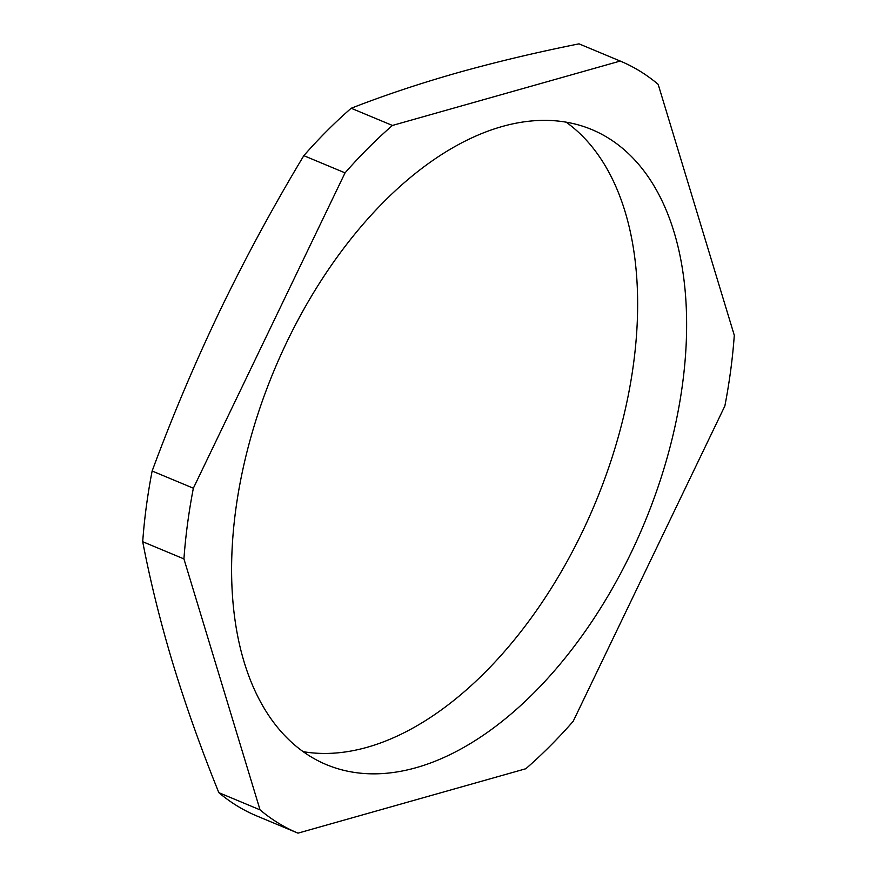 <?xml version="1.0" encoding="UTF-8"?>
<svg xmlns="http://www.w3.org/2000/svg" width="877" height="877" viewBox="0 0 877 877"><rect width="100%" height="100%" fill="white"/><g stroke="black" fill="none" stroke-linecap="round" stroke-linejoin="round"><path stroke-width="1.32" d="M566.016 122.089A344.146 200.34 -67.3 0 1 633.567 363.495A344.146 200.34 -67.3 0 1 303.234 751.677M235.683 510.271A344.146 200.34 -67.3 0 1 591.668 129.511A344.146 200.34 -67.3 0 1 682.547 383.94A344.146 200.34 -67.3 0 1 326.551 764.7A344.146 200.34 -67.3 0 1 235.683 510.271M152.138 471.015A418.318 243.51 112.7 0 0 146.306 506.676A418.318 243.51 112.7 0 0 142.71 541.712C150.329 581.418 160.425 622.166 173.01 663.944C185.803 705.81 201.074 748.717 218.833 792.655A418.318 243.51 112.7 0 0 256.764 815.939A418.318 243.51 112.7 0 0 256.775 815.95L297.972 833.139A418.318 243.51 -67.3 0 1 260.052 809.866L183.929 558.912A418.318 243.51 -67.3 0 1 187.525 523.887A418.318 243.51 -67.3 0 1 193.357 488.215L152.138 471.015C172.352 416.334 195.045 362.705 220.226 310.096C245.604 257.586 273.471 206.106 303.826 155.667A418.318 243.51 112.7 0 1 351.195 108.255L392.425 125.455L620.225 61.05A418.318 243.51 -67.3 0 1 620.236 61.061A418.318 243.51 -67.3 0 1 658.167 84.345L734.29 335.288A418.318 243.51 -67.3 0 1 724.862 405.985L573.174 721.332A418.318 243.51 -67.3 0 1 525.805 768.745L297.994 833.15A418.318 243.51 -67.3 0 1 297.983 833.15L256.764 815.939M193.357 488.215L345.045 172.868A418.318 243.51 -67.3 0 1 392.425 125.455M620.236 61.061L579.017 43.85A418.318 243.51 112.7 0 0 579.017 43.85A418.318 243.51 112.7 0 0 579.006 43.85C536.077 52.445 495.516 62.103 457.345 72.813C419.513 83.578 384.137 95.396 351.195 108.255M620.225 61.05L579.006 43.85M345.045 172.868L303.826 155.667M183.929 558.912L142.71 541.712M260.052 809.866L218.833 792.655"/></g></svg>

